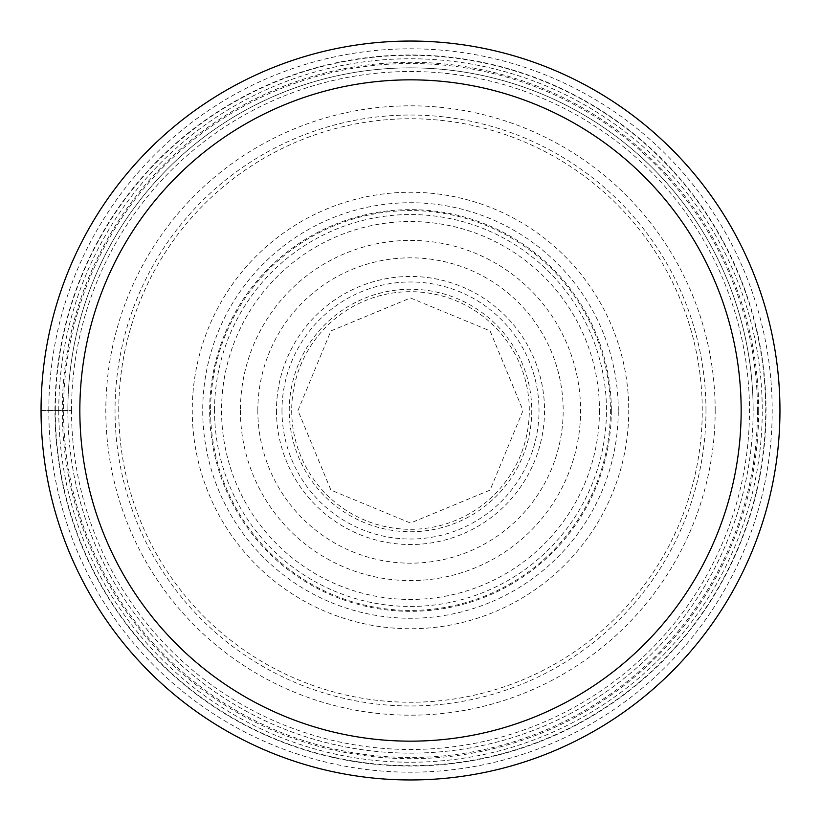 <?xml version="1.0" encoding="UTF-8"?>
<svg xmlns="http://www.w3.org/2000/svg" width="821" height="821" viewBox="0 0 821 821"><rect width="100%" height="100%" fill="white"/><g stroke="black" fill="none" stroke-linecap="round" stroke-linejoin="round"><path stroke-width="0.62" stroke-dasharray="4.11 3.08" d="M705.968 410.5A295.468 295.468 0 0 0 410.5 115.032A295.468 295.468 0 0 0 115.032 410.5A295.468 295.468 0 0 0 410.5 705.968A295.468 295.468 0 0 0 705.968 410.5M71.519 410.5A338.981 338.981 0 0 1 410.5 71.519A338.981 338.981 0 0 1 749.481 410.5A338.981 338.981 0 0 1 410.5 749.481A338.981 338.981 0 0 1 71.519 410.5L41.05 410.5A369.45 369.45 0 0 0 410.5 779.95A369.45 369.45 0 0 0 779.95 410.5A369.45 369.45 0 0 0 410.5 41.05A369.45 369.45 0 0 0 41.05 410.5A369.45 369.45 0 0 1 410.5 41.05A369.45 369.45 0 0 1 779.95 410.5A369.45 369.45 0 0 1 410.5 779.95A369.45 369.45 0 0 1 41.05 410.5A369.45 369.45 0 0 1 410.5 41.05A369.45 369.45 0 0 1 779.95 410.5A369.45 369.45 0 0 1 410.5 779.95A369.45 369.45 0 0 1 41.05 410.5L71.53 410.5M67.856 410.5A342.644 342.644 0 0 1 67.856 409.936A342.644 342.644 0 0 0 410.213 753.144A342.644 342.644 0 0 0 753.144 410.5A342.644 342.644 0 0 0 410.787 67.856A342.644 342.644 0 0 0 67.856 409.925A342.644 342.644 0 0 1 410.777 67.856A342.644 342.644 0 0 1 753.144 411.064A342.644 342.644 0 0 1 410.223 753.144A342.644 342.644 0 0 1 67.856 409.936A342.644 342.644 0 0 1 410.777 67.856A342.644 342.644 0 0 1 753.144 410.5M54.976 410.5A355.524 355.524 0 0 1 410.5 54.976A355.524 355.524 0 0 1 766.024 410.5A355.524 355.524 0 0 1 410.5 766.024A355.524 355.524 0 0 1 54.976 410.5M118.747 410.5A291.753 291.753 0 0 1 410.5 118.747A291.753 291.753 0 0 1 702.253 410.5A291.753 291.753 0 0 1 410.5 702.253A291.753 291.753 0 0 1 118.747 410.5M240.409 410.5A170.091 170.091 0 0 0 410.5 580.591A170.091 170.091 0 0 0 580.591 410.5A170.091 170.091 0 0 0 410.5 240.409A170.091 170.091 0 0 0 240.409 410.5M257.825 410.5A152.675 152.675 0 0 1 410.5 257.825A152.675 152.675 0 0 1 563.175 410.5A152.675 152.675 0 0 1 410.5 563.175A152.675 152.675 0 0 1 257.825 410.5M276.461 410.5A134.039 134.039 0 0 0 410.5 544.539A134.039 134.039 0 0 0 544.539 410.5A134.039 134.039 0 0 0 410.5 276.461A134.039 134.039 0 0 0 276.461 410.5M291.691 410.5A118.809 118.809 0 0 0 410.5 529.309A118.809 118.809 0 0 0 529.309 410.5A118.809 118.809 0 0 0 410.5 291.691A118.809 118.809 0 0 0 291.691 410.5M289.249 410.5A121.251 121.251 0 0 1 410.5 289.249A121.251 121.251 0 0 1 531.751 410.5A121.251 121.251 0 0 1 410.5 531.751A121.251 121.251 0 0 1 289.249 410.5M281.983 410.5A128.517 128.517 0 0 0 410.5 539.017A128.517 128.517 0 0 0 539.017 410.5A128.517 128.517 0 0 0 410.5 281.983A128.517 128.517 0 0 0 281.983 410.5M214.538 410.5A195.962 195.962 0 0 1 410.5 214.538A195.962 195.962 0 0 1 606.462 410.5A195.962 195.962 0 0 1 410.5 606.462A195.962 195.962 0 0 1 214.538 410.5M210.587 410.5A199.914 199.914 0 0 0 410.5 610.413A199.914 199.914 0 0 0 610.413 410.5A199.914 199.914 0 0 0 410.5 210.587A199.914 199.914 0 0 0 210.587 410.5M55.305 410.5A355.195 355.195 0 0 0 410.5 765.695A355.195 355.195 0 0 0 765.695 410.5A355.195 355.195 0 0 0 410.5 55.305A355.195 355.195 0 0 0 55.305 410.5M779.95 410.5A369.45 369.45 0 0 1 410.5 779.95A369.45 369.45 0 0 1 41.05 410.5A369.45 369.45 0 0 1 410.5 41.05A369.45 369.45 0 0 1 779.95 410.5M48.808 410.5A361.692 361.692 0 0 1 410.5 48.808A361.692 361.692 0 0 1 772.192 410.5A361.692 361.692 0 0 1 410.5 772.192A361.692 361.692 0 0 1 48.808 410.5M58.763 410.5A351.737 351.737 0 0 1 410.798 58.763A351.737 351.737 0 0 1 762.237 411.085A351.737 351.737 0 0 1 410.202 762.237A351.737 351.737 0 0 1 58.763 410.5M758.686 411.075A348.186 348.186 0 0 0 410.787 62.314A348.186 348.186 0 0 0 62.314 410.5A348.186 348.186 0 0 0 410.213 758.686A348.186 348.186 0 0 0 758.686 411.075M757.485 410.5A346.985 346.985 0 0 1 410.5 757.485A346.985 346.985 0 0 1 63.515 410.5A346.985 346.985 0 0 1 410.5 63.515A346.985 346.985 0 0 1 757.485 410.5M628.742 409.997A218.242 218.242 0 0 1 410.757 628.742A218.242 218.242 0 0 1 192.258 410.5A218.242 218.242 0 0 1 410.243 192.258A218.242 218.242 0 0 1 628.742 409.997M618.275 410.5A207.775 207.775 0 0 0 410.264 202.725A207.775 207.775 0 0 0 202.725 410.982A207.775 207.775 0 0 0 410.736 618.275A207.775 207.775 0 0 0 618.275 410.5M715.183 410.5A304.683 304.683 0 0 0 410.5 105.817A304.683 304.683 0 0 0 105.817 410.5A304.683 304.683 0 0 0 410.5 715.183A304.683 304.683 0 0 0 715.183 410.5M611.347 410.5A200.847 200.847 0 0 1 611.337 411.331A200.847 200.847 0 0 1 410.079 611.337A200.847 200.847 0 0 1 209.653 410.5A200.847 200.847 0 0 1 209.663 409.669A200.847 200.847 0 0 1 410.921 209.663A200.847 200.847 0 0 1 611.347 410.5M599.453 410.5A188.953 188.953 0 0 1 410.11 599.453A188.953 188.953 0 0 1 221.547 409.72A188.953 188.953 0 0 1 410.89 221.547A188.953 188.953 0 0 1 599.453 410.5M297.961 410.5L330.914 330.925L410.5 297.961L490.075 330.914L523.039 410.5L490.065 490.096L410.49 523.039L330.914 490.075L297.961 410.5"/><path stroke-width="1.23" d="M779.95 410.5A369.45 369.45 0 0 0 410.5 41.05A369.45 369.45 0 0 0 41.05 410.5A369.45 369.45 0 0 0 410.5 779.95A369.45 369.45 0 0 0 779.95 410.5M741.158 410.5A330.658 330.658 0 0 0 410.5 79.842A330.658 330.658 0 0 0 79.842 410.5A330.658 330.658 0 0 0 410.5 741.158A330.658 330.658 0 0 0 741.158 410.5"/></g></svg>
